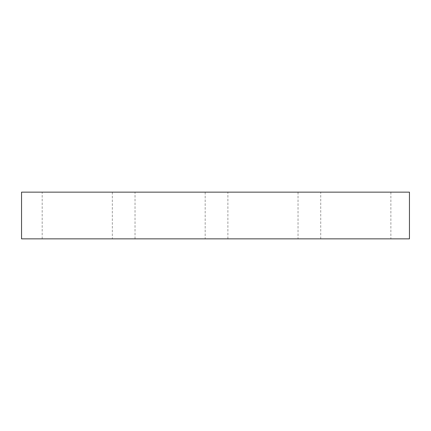 <?xml version="1.0" encoding="UTF-8"?>
<svg xmlns="http://www.w3.org/2000/svg" width="431" height="431" viewBox="0 0 431 431"><rect width="100%" height="100%" fill="white"/><g stroke="black" fill="none" stroke-linecap="round" stroke-linejoin="round"><path stroke-width="0.32" stroke-dasharray="2.15 1.62" d="M409.45 192.145L21.55 192.145L21.55 238.855L409.45 238.855L409.45 192.145M112.335 238.855L42.184 238.855L112.335 238.855L112.335 192.145L42.184 192.145L112.335 192.145M205.183 238.855L135.032 238.855L205.183 238.855L205.183 192.145L135.032 192.145L205.183 192.145M298.031 238.855L227.88 238.855L298.031 238.855L298.031 192.145L227.88 192.145L298.031 192.145M390.879 238.855L320.729 238.855L390.879 238.855L390.879 192.145L320.729 192.145L390.879 192.145M42.184 238.855L42.184 192.145M135.032 238.855L135.032 192.145M227.88 238.855L227.88 192.145M320.729 238.855L320.729 192.145"/><path stroke-width="0.65" d="M409.45 238.855L409.45 192.145L21.55 192.145L21.55 238.855L409.45 238.855"/></g></svg>
